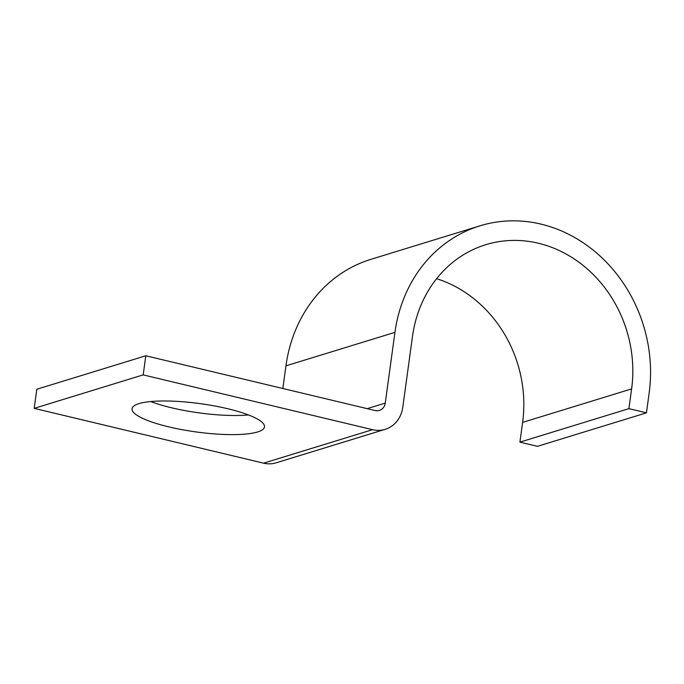 <?xml version="1.0" encoding="UTF-8"?>
<svg xmlns="http://www.w3.org/2000/svg" width="684" height="684" viewBox="0 0 684 684"><rect width="100%" height="100%" fill="white"/><g stroke="black" fill="none" stroke-linecap="round" stroke-linejoin="round"><path stroke-width="1.03" d="M248.437 414.94A66.835 14.296 7.8 0 1 171.385 407.749A66.835 14.296 7.8 0 1 150.711 401.551M227.763 408.741A66.835 14.296 -172.2 0 0 132.046 408.733A66.835 14.296 -172.2 0 0 168.768 426.867A66.835 14.296 -172.2 0 0 264.486 426.876A66.835 14.296 -172.2 0 0 227.763 408.741M522.619 422.387L519.917 442.138L628.904 408.656L631.614 388.897L522.619 422.387A123.462 109.517 -107.1 0 0 436.589 278.696M145.812 355.766L36.816 389.247L34.2 408.365L143.187 374.883L145.812 355.766L375.174 410.562A9.875 8.764 72.9 0 0 379.389 410.443A9.875 8.764 72.9 0 0 385.254 403.098L394.942 332.356A143.221 127.036 -107.1 0 1 479.98 225.823A143.221 127.036 -107.1 0 1 649.142 393.086L646.44 412.845L537.444 446.327L519.917 442.138M646.44 412.845L628.904 408.656M282.843 388.503L285.946 365.846A143.221 127.036 -107.1 0 1 370.993 259.304L479.98 225.823M34.2 408.365L263.562 463.162A29.634 26.283 72.9 0 0 276.199 462.811L385.186 429.33A29.634 26.283 72.9 0 0 402.782 407.288L412.469 336.545A123.462 109.517 -107.1 0 1 485.785 244.701A123.462 109.517 -107.1 0 1 631.614 388.897M143.187 374.883L372.558 429.68A29.634 26.283 72.9 0 0 385.186 429.33M394.942 332.356L285.946 365.846M385.254 403.098L367.171 408.647M372.558 429.68L263.562 463.162"/></g></svg>
